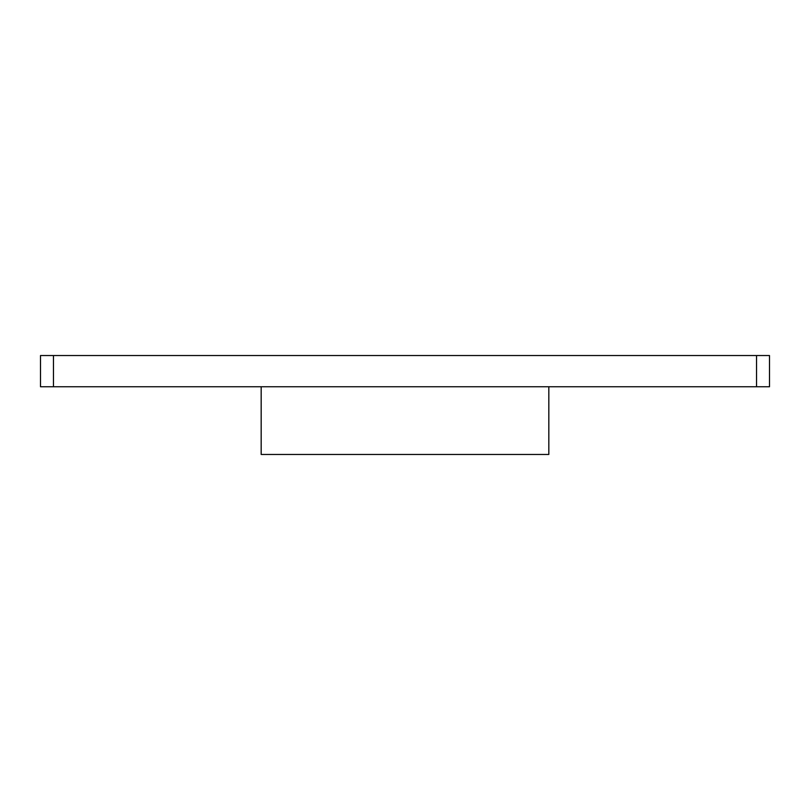 <?xml version="1.0" encoding="UTF-8"?>
<svg xmlns="http://www.w3.org/2000/svg" width="810" height="810" viewBox="0 0 810 810"><rect width="100%" height="100%" fill="white"/><g stroke="black" fill="none" stroke-linecap="round" stroke-linejoin="round"><path stroke-width="1.21" d="M548.826 386.745L548.826 454.461L261.174 454.461L261.174 386.745M53.46 386.745L40.5 386.745L40.5 355.539L769.5 355.539L769.5 386.745L53.46 386.745L53.46 355.539M756.54 355.539L756.54 386.745"/></g></svg>

